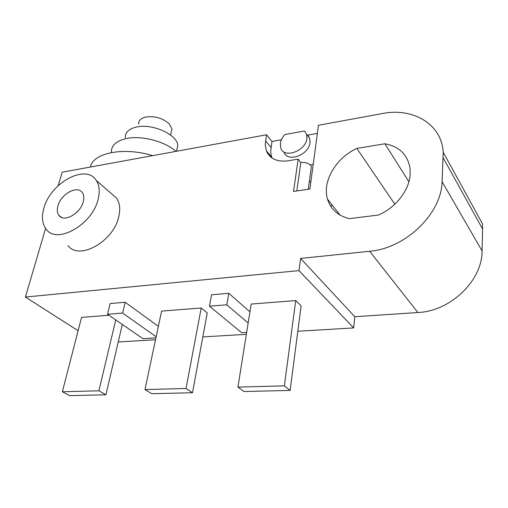 <?xml version="1.0" encoding="UTF-8"?>
<svg xmlns="http://www.w3.org/2000/svg" width="508" height="508" viewBox="0 0 508 508"><rect width="100%" height="100%" fill="white"/><g stroke="black" fill="none" stroke-linecap="round" stroke-linejoin="round"><path stroke-width="0.76" d="M57.956 205.804C56.852 209.798 57.188 213.004 58.972 215.43C63.881 222.815 80.454 213.576 83.236 201.765C84.214 198.012 83.922 194.97 82.347 192.646C77.54 184.887 60.941 193.954 57.956 205.804M98.095 199.39C100.051 191.643 99.46 185.337 96.329 180.48C86.15 163.373 50.54 182.626 43.91 208.045C41.383 216.897 42.164 223.984 46.253 229.299C56.915 244.685 92.399 224.65 98.095 199.39M68.053 245.586C78.88 260.858 113.538 241.63 118.726 216.852C120.523 209.252 119.831 203.029 116.662 198.196L111.055 193.307M408.896 181.737L384.899 143.777L356.838 148.412C335.883 157.982 322.028 181.496 327.508 199.155C330.651 209.258 337.928 215.76 349.339 218.656L378.568 215.011C395.884 207.518 409.296 190.202 410.172 174.454L410 168.078C407.53 154.534 399.161 146.431 384.899 143.777M304.648 130.969L306.661 134.328L306.921 138.481C305.778 151.232 283.68 158.972 280.714 147.879L280.372 143.167C280.899 140.094 282.423 137.217 284.95 134.537L304.648 130.969M317.348 133.401L307.727 135.115L309.74 138.468L310.007 142.615C308.902 155.308 286.925 162.96 283.934 151.911M90.411 167.037C92.888 152.914 123.45 146.685 152.711 155.626M158.356 326.358L125.171 302.26L110.147 303.555L107.55 314.262L142.926 338.665L155.918 337.877M201.212 307.988L161.588 311.099L144.977 389.566L151.714 393.7L192.507 392.735L207.245 312.877L201.212 307.988L186.023 388.474L144.977 389.566M78.118 330.702L25.4 297.053L298.977 270.612L300.609 258.445L369.64 251.263C405.371 248.514 441.528 213.779 442.081 181.642L443.217 152.26C441.636 123.85 412.763 107.404 382.346 113.557L318.44 125.266L309.899 189.04L293.522 191.427L298.171 159.144L287.998 160.82C277.012 162.154 269.78 158.769 266.313 150.679L265.24 144.488L266.554 134.772L62.16 172.212L58.21 185.636M118.224 341.967L155.524 339.738M202.813 336.918L246.348 334.321M297.815 331.248L353.689 327.914L298.977 270.612M108.96 315.233L81.553 317.386L62.37 391.757L69.552 395.643L105.918 394.78L98.92 390.792L115.748 319.919M295.739 300.565L251.181 304.063L237.928 387.096L244.056 391.516L290.132 390.423L301.117 305.835L295.739 300.565L284.359 385.864L237.928 387.096M249.942 311.829L228.784 293.294L211.576 294.786L209.48 306.178L241.579 332.657L246.666 332.346M443.217 152.26L482.403 223.698L482.587 229.038L443.262 157.994M442.081 181.642L482.073 250.933L482.587 229.038M482.073 250.933C482.308 280.67 450.45 311.239 417.913 312.534L369.64 251.263M353.689 327.914L354.781 316.719L417.913 312.534M45.599 228.448L25.4 297.053M272.085 158.045L271.05 154.686L270.701 151.155L271.971 141.491L266.554 134.772M271.971 141.491L281.369 139.814M298.171 159.144L300.838 162.541L296.805 190.945M310.902 181.534L309.309 181.769M313.207 164.338L310.185 164.821L311.366 166.529L308.293 189.274M311.099 168.472L311.366 166.529M300.609 258.445L354.781 316.719M332.543 205.537L330.448 205.816M300.838 162.541C304.578 162.115 307.696 162.877 310.185 164.821M328.187 201.212L328.314 200.177M105.918 394.78L122.307 324.441M98.92 390.792L62.37 391.757M192.507 392.735L186.023 388.474M290.132 390.423L284.359 385.864M394.818 204.197L356.838 148.412M156.153 336.766L122.638 313.061L125.171 302.26M122.638 313.061L107.55 314.262M248.152 323.024L226.784 304.806L228.784 293.294M226.784 304.806L209.48 306.178M111.392 152.552C111.055 145.586 116.122 140.9 126.6 138.494C141.618 135.249 164.884 141.376 175.952 151.365M125.292 137.776C125.044 132.436 128.803 128.848 136.569 127.019C152.337 123.254 177.292 134.614 177.806 145.377L176.6 150.755M138.614 124.136C138.468 120.606 140.894 118.231 145.898 117.024C155.054 115.856 162.858 118.161 169.329 123.933L171.958 128.943L171.152 132.442M270.999 147.447L265.551 140.76M61.462 217.367L58.972 215.43M96.329 180.48L116.662 198.196M306.661 134.328L309.74 138.468M271.793 157.315L266.313 150.679M340.1 215.106L327.508 199.155M176.486 151.27L177.806 145.377M170.555 135.045L171.958 128.943"/></g></svg>
